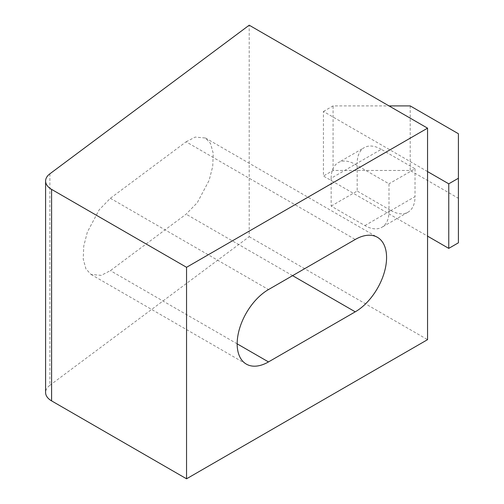 <?xml version="1.0" encoding="UTF-8"?>
<svg xmlns="http://www.w3.org/2000/svg" width="504" height="504" viewBox="0 0 504 504"><rect width="100%" height="100%" fill="white"/><g stroke="black" fill="none" stroke-linecap="round" stroke-linejoin="round"><path stroke-width="0.38" stroke-dasharray="2.52 1.89" d="M49.883 173.811L49.883 385.302A20.45 11.806 0 0 0 45.599 392.534M49.883 385.302L249.209 236.697L249.209 25.2M186.102 141.819L195.218 137.094L205.443 138.002L210.533 143.52L213.249 153.386L212.719 166.44L209.129 180.35L197.329 202.614L186.102 214.175L110.376 270.635L101.26 275.36L91.035 274.453L85.945 268.934L83.229 259.069L83.758 246.015L87.35 232.105L99.149 209.84L110.376 198.28L186.102 141.819L355.251 239.476M331.153 178.258A34.083 19.675 60 0 1 338.209 162.653A34.083 19.675 60 0 1 355.251 164.342L388.994 183.821L388.994 211.648A34.083 19.675 60 0 1 381.931 227.254A34.083 19.675 60 0 1 364.89 225.565L331.153 206.086L331.153 178.258L357.179 163.227A34.083 19.675 -120 0 1 364.241 147.628L338.209 162.653M249.209 236.697L427.549 339.658M355.251 164.342L381.276 149.316L415.019 168.796L388.994 183.821M381.276 149.316A34.083 19.675 -120 0 0 364.241 147.628M331.153 206.086L357.179 191.06L357.179 163.227M364.89 225.565L390.921 210.54L357.179 191.06M390.921 210.54A34.083 19.675 -120 0 0 407.963 212.222A34.083 19.675 -120 0 0 415.019 196.623L388.994 211.648M415.019 168.796L415.019 196.623M427.549 171.574L323.436 111.466L323.436 176.028L427.549 236.137M323.436 111.466L333.081 105.903L388.994 105.903M458.401 242.815L458.401 198.292L410.199 170.465L333.081 170.465L323.436 176.028M333.081 170.465L333.081 105.903M410.199 105.903L410.199 170.465M458.401 198.292L458.401 133.73M110.376 198.28L268.493 289.567M292.591 275.656L186.102 214.175M237.163 343.835L110.376 270.635M205.443 138.002L377.401 237.283M91.035 274.453L246.336 364.115M407.963 212.222L381.931 227.254"/><path stroke-width="0.76" d="M51.591 189.384L186.549 267.303L427.549 128.161L249.209 25.2L49.883 173.811A20.45 11.806 0 0 0 45.599 181.037A20.45 11.806 0 0 0 51.591 189.384L51.591 400.882L186.549 478.8L186.549 267.303M427.549 128.161L427.549 339.658L186.549 478.8M355.251 311.831A44.308 25.578 120 0 0 384.193 272.784A44.308 25.578 120 0 0 377.401 237.283A44.308 25.578 120 0 0 355.251 239.476L268.493 289.567A44.308 25.578 120 0 0 239.545 328.614A44.308 25.578 120 0 0 246.336 364.115A44.308 25.578 120 0 0 268.493 361.922L355.251 311.831L292.591 275.656M45.599 181.037L45.599 392.534A20.45 11.806 0 0 0 51.591 400.882M427.549 236.137L448.762 248.384L448.762 183.821L427.549 171.574M388.994 105.903L410.199 105.903L458.401 133.73L458.401 178.252L448.762 183.821M458.401 178.252L458.401 242.815L448.762 248.384M268.493 361.922L237.163 343.835"/></g></svg>
